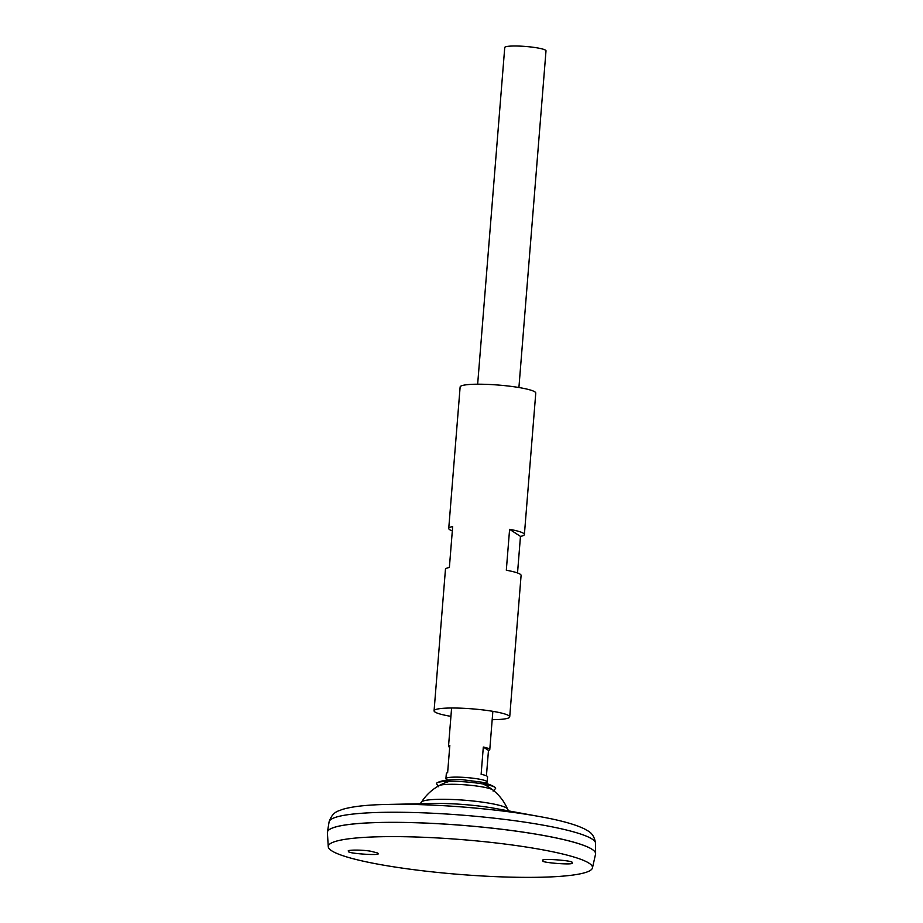 <?xml version="1.0" encoding="UTF-8"?>
<svg xmlns="http://www.w3.org/2000/svg" width="923" height="923" viewBox="0 0 923 923"><rect width="100%" height="100%" fill="white"/><g stroke="black" fill="none" stroke-linecap="round" stroke-linejoin="round"><path stroke-width="1.38" d="M493.113 791.092A27.505 3.623 -175.4 0 0 492.824 789.973A27.505 3.623 -175.4 0 0 459.677 784.492A27.505 3.623 -175.4 0 0 439.06 785.646A27.505 3.623 -175.4 0 0 438.598 786.708M493.597 790.584L495.455 788.634A29.651 3.9 -175.4 0 0 494.682 787.111A29.651 3.9 -175.4 0 0 459.412 781.516A29.651 3.9 -175.4 0 0 437.687 782.531A29.651 3.9 -175.4 0 0 436.671 783.904L438.206 786.131M492.19 719.675A37.947 4.996 -175.4 0 0 509.715 716.883L521.091 575.433A37.947 4.996 -175.4 0 0 506.312 570.229L509.6 529.329A37.947 4.996 4.6 0 1 524.391 534.521L535.767 393.071A37.947 4.996 -175.4 0 0 489.386 384.476A37.947 4.996 -175.4 0 0 460.127 386.991L448.74 528.441A37.947 4.996 4.6 0 1 452.662 526.583L449.374 567.483A37.947 4.996 -175.4 0 0 445.451 569.341L434.075 710.791A37.947 4.996 -175.4 0 0 450.932 716.352M509.715 716.883A37.947 4.996 -175.4 0 0 463.334 708.287A37.947 4.996 -175.4 0 0 434.075 710.791M524.391 534.521A37.947 4.996 4.6 0 1 520.468 536.39L517.526 572.964M452.316 530.898A37.947 4.996 4.6 0 1 448.74 528.441M509.6 529.329L520.468 536.39M508.642 810.89L507.512 808.986A43.231 5.688 -175.4 0 0 454.727 799.595A43.231 5.688 -175.4 0 0 421.523 802.064L421.523 802.064A48.873 48.873 0 0 1 449.755 781.296M595.6 853.821A134.527 17.71 -175.4 0 0 595.6 853.613A134.527 17.71 -175.4 0 0 431.156 823.316A134.527 17.71 -175.4 0 0 327.423 832.038A134.527 17.71 -175.4 0 0 327.4 832.246M594.585 851.387A134.493 17.699 -175.4 0 0 431.168 823.328A134.493 17.699 -175.4 0 0 328.796 829.996M592.451 867.943L595.543 854.167A134.527 17.71 -175.4 0 0 431.156 823.351A134.527 17.71 -175.4 0 0 327.4 832.592L328.253 846.691A132.543 17.445 -175.4 0 0 458.973 874.381A132.543 17.445 -175.4 0 0 592.451 867.943A132.543 17.445 -175.4 0 0 430.476 837.588A132.543 17.445 -175.4 0 0 328.253 846.691M571.937 862.382L572.306 862.901C574.798 865.428 540.613 862.578 543.07 860.986L542.712 860.467C540.22 857.952 574.406 860.79 571.937 862.382M377.68 853.002L370.654 851.202C360.258 849.46 346.171 850.014 348.433 851.168L348.813 851.606C346.437 853.302 381.614 856.036 378.049 853.44L377.68 853.002M518.911 387.522L546.001 50.846A20.698 2.723 -175.4 0 0 520.699 46.15A20.698 2.723 -175.4 0 0 504.743 47.523L477.653 384.199M484.921 783.004A20.698 2.723 -175.4 0 0 487.171 781.966A20.698 2.723 -175.4 0 0 461.881 777.27A20.698 2.723 -175.4 0 0 445.913 778.643A20.698 2.723 -175.4 0 0 447.978 780.027M487.171 781.966L487.586 776.854A20.698 2.723 -175.4 0 0 481.125 774.328L483.317 747.053A20.698 2.723 4.6 0 1 489.778 749.58A20.698 2.723 4.6 0 1 488.475 750.411L486.433 775.828M449.674 747.284A20.698 2.723 4.6 0 1 448.52 746.257A20.698 2.723 4.6 0 1 449.824 745.438L447.632 772.701A20.698 2.723 -175.4 0 0 446.328 773.532L445.913 778.643M483.317 747.053L488.475 750.411M434.848 805.225A125.078 16.464 -175.4 0 0 388.214 804.418L433.729 803.495A50.684 6.669 -175.4 0 1 452.628 803.818A50.684 6.669 -175.4 0 1 495.236 808.444L540.013 816.636A125.078 16.464 -175.4 0 0 434.848 805.225M540.013 816.636C560.942 820.374 576.021 824.608 585.263 829.315C587.224 831.035 593.708 831.854 595.577 843.322A133.685 17.595 -175.4 0 0 432.172 813.221A133.685 17.595 -175.4 0 0 329.096 821.885C332.776 810.867 339.306 811.086 341.522 809.702C351.398 806.529 366.962 804.775 388.214 804.418M437.687 782.531C441.725 780.373 449.928 779.427 462.285 779.681L481.794 782.185C487.921 783.8 492.224 785.45 494.682 787.111M507.512 808.986A48.873 48.873 0 0 0 482.96 783.973M420.103 803.771L421.523 802.064M329.096 821.885L327.423 832.038M595.577 843.322L595.6 853.613M451.601 708.01L448.52 746.257M492.859 711.321L489.778 749.58"/></g></svg>
